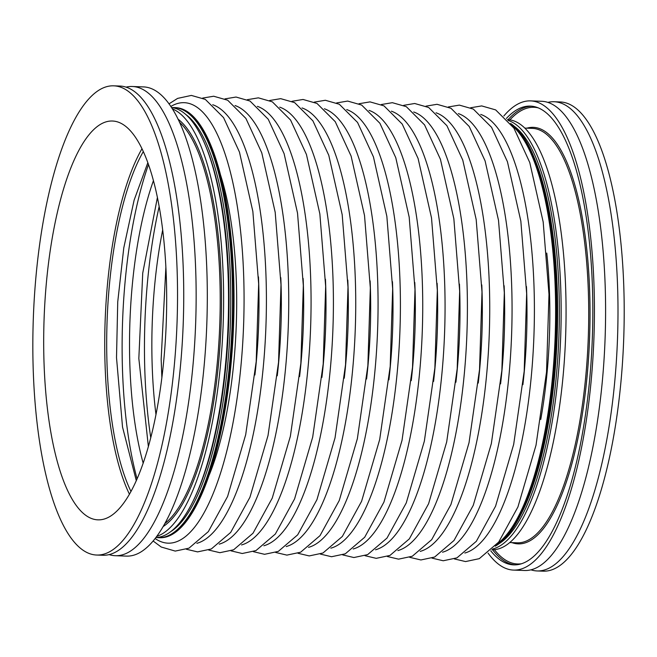 <?xml version="1.0" encoding="UTF-8"?>
<svg xmlns="http://www.w3.org/2000/svg" width="657" height="657" viewBox="0 0 657 657"><rect width="100%" height="100%" fill="white"/><g stroke="black" fill="none" stroke-linecap="round" stroke-linejoin="round"><path stroke-width="0.99" d="M233.366 284.415A215.192 65.914 92.1 0 1 159.446 537.722A215.192 65.914 -87.9 0 0 172.019 534.305A215.192 65.914 -87.9 0 0 233.522 304.651A215.192 65.914 -87.9 0 0 174.992 107.625A215.192 65.914 92.1 0 1 233.366 284.415M173.998 107.584L175.485 107.641A215.192 65.914 92.1 0 1 233.867 284.432A215.192 65.914 92.1 0 1 159.947 537.738L158.46 537.689A215.192 65.914 -87.9 0 0 171.025 534.272A215.192 65.914 -87.9 0 0 232.537 304.618A215.192 65.914 -87.9 0 0 173.998 107.584A215.192 65.914 -87.9 0 0 171.986 107.617M512.345 125.848A215.192 65.914 92.1 0 1 555.452 296.052A215.192 65.914 92.1 0 1 497.242 543.889M555.953 296.069A215.192 65.914 92.1 0 1 496.503 544.776A215.192 65.914 92.1 0 0 554.771 354.969A215.192 65.914 92.1 0 0 521.962 136.229A215.192 65.914 92.1 0 0 511.672 124.912A215.192 65.914 92.1 0 1 555.953 296.069M96.71 555.034L102.911 555.255A234.754 71.9 -87.9 0 0 116.626 551.527A234.754 71.9 -87.9 0 0 183.722 300.996A234.754 71.9 -87.9 0 0 119.861 86.051L113.661 85.829A234.754 71.9 -87.9 0 0 99.946 89.557A234.754 71.9 -87.9 0 0 32.85 340.088A234.754 71.9 -87.9 0 0 96.71 555.034A234.754 71.9 -87.9 0 0 110.425 551.305A234.754 71.9 -87.9 0 0 177.521 300.775A234.754 71.9 -87.9 0 0 113.661 85.829M156.456 537.516A215.192 65.914 -87.9 0 0 158.46 537.689M155.947 537.541A215.192 65.914 -87.9 0 0 167.018 534.125A215.192 65.914 -87.9 0 0 192.468 502.375A215.192 65.914 -87.9 0 0 205.37 145.254A215.192 65.914 -87.9 0 0 171.485 107.551M156.867 536.301A215.192 65.914 -87.9 0 0 162.098 533.944A215.192 65.914 -87.9 0 0 223.413 316.214A215.192 65.914 -87.9 0 0 172.315 108.848M109.144 554.607A234.754 71.9 -87.9 0 0 115.32 555.707L126.481 556.109A234.754 71.9 -87.9 0 0 140.204 552.381A234.754 71.9 -87.9 0 0 207.292 301.85A234.754 71.9 -87.9 0 0 143.44 86.905L132.271 86.502A234.754 71.9 -87.9 0 0 126.037 87.151M115.32 555.707A234.754 71.9 -87.9 0 0 129.035 551.979A234.754 71.9 -87.9 0 0 196.131 301.448A234.754 71.9 -87.9 0 0 132.271 86.502M109.637 516.673A199.539 61.117 -87.9 0 0 166.673 303.723A199.539 61.117 -87.9 0 0 112.388 121.019A199.539 61.117 -87.9 0 0 100.735 124.189A199.539 61.117 -87.9 0 0 43.699 337.14A199.539 61.117 -87.9 0 0 97.975 519.843A199.539 61.117 -87.9 0 0 109.637 516.673M141.945 148.81A199.539 61.117 -87.9 0 0 105.153 320.427A199.539 61.117 -87.9 0 0 129.462 494.261M547.872 102.393A234.754 71.9 92.1 0 1 554.106 101.745A234.754 71.9 92.1 0 1 580.714 120.239A234.754 71.9 92.1 0 1 614.492 384.214A234.754 71.9 92.1 0 1 537.155 570.949A234.754 71.9 92.1 0 1 530.979 569.849M510.563 123.434A215.192 65.914 92.1 0 1 522.956 136.27A215.192 65.914 92.1 0 1 533.952 157.13A215.192 65.914 92.1 0 1 521.05 514.25A215.192 65.914 92.1 0 1 495.288 546.172M508.124 120.436A215.192 65.914 92.1 0 1 526.963 136.41A215.192 65.914 92.1 0 1 558.737 369.423A215.192 65.914 92.1 0 1 492.643 548.989M507.426 119.631L507.5 119.64A215.192 65.914 92.1 0 1 531.883 136.59A215.192 65.914 92.1 0 1 562.852 378.563A215.192 65.914 92.1 0 1 491.953 549.737L491.888 549.737M506.366 118.474A229.539 70.307 92.1 0 1 530.347 106.105A229.539 70.307 92.1 0 1 556.364 124.189A229.539 70.307 92.1 0 1 589.395 382.3A229.539 70.307 92.1 0 1 513.766 564.88A229.539 70.307 92.1 0 1 490.746 550.812M503.862 115.969A234.754 71.9 92.1 0 1 530.536 100.891A234.754 71.9 92.1 0 1 557.144 119.385A234.754 71.9 92.1 0 1 590.922 383.36A234.754 71.9 92.1 0 1 513.585 570.095A234.754 71.9 92.1 0 1 488.061 553.128M530.536 100.891L541.705 101.293A234.754 71.9 92.1 0 1 568.305 119.788A234.754 71.9 92.1 0 1 602.091 383.762A234.754 71.9 92.1 0 1 524.746 570.498L513.585 570.095M554.106 101.745L560.314 101.966A234.754 71.9 92.1 0 1 586.915 120.461A234.754 71.9 92.1 0 1 620.701 384.435A234.754 71.9 92.1 0 1 543.355 571.171L537.155 570.949M155.988 414.69A196.41 60.157 92.1 0 1 152.005 359.223A196.41 60.157 92.1 0 1 162.657 230.09M143.193 463.226A196.41 60.157 92.1 0 1 129.675 358.418A196.41 60.157 92.1 0 1 153.401 180.749M130.998 491.526A196.41 60.157 92.1 0 1 106.845 357.589A196.41 60.157 92.1 0 1 143.275 151.644M546.755 253.06A196.41 60.157 92.1 0 1 549.679 299.395A196.41 60.157 92.1 0 1 540.744 419.486M526.454 286.534A196.41 60.157 92.1 0 1 526.848 298.565A196.41 60.157 92.1 0 1 522.906 384.673M504.124 285.729A196.41 60.157 92.1 0 1 504.519 297.761A196.41 60.157 92.1 0 1 500.577 383.869M481.795 284.924A196.41 60.157 92.1 0 1 482.189 296.956A196.41 60.157 92.1 0 1 478.247 383.056M459.457 284.111A196.41 60.157 92.1 0 1 459.851 296.143A196.41 60.157 92.1 0 1 455.909 382.251M437.127 283.307A196.41 60.157 92.1 0 1 437.521 295.338A196.41 60.157 92.1 0 1 433.579 381.446M414.797 282.502A196.41 60.157 92.1 0 1 415.191 294.533A196.41 60.157 92.1 0 1 411.249 380.641M392.459 281.697A196.41 60.157 92.1 0 1 392.853 293.728A196.41 60.157 92.1 0 1 388.911 379.828M370.129 280.884A196.41 60.157 92.1 0 1 370.523 292.915A196.41 60.157 92.1 0 1 366.581 379.023M347.799 280.079A196.41 60.157 92.1 0 1 348.194 292.11A196.41 60.157 92.1 0 1 344.252 378.218M325.461 279.274A196.41 60.157 92.1 0 1 325.856 291.306A196.41 60.157 92.1 0 1 321.914 377.414M303.132 278.469A196.41 60.157 92.1 0 1 303.526 290.501A196.41 60.157 92.1 0 1 299.584 376.601M280.802 277.656A196.41 60.157 92.1 0 1 281.196 289.688A196.41 60.157 92.1 0 1 277.254 375.796M258.464 276.852A196.41 60.157 92.1 0 1 258.858 288.883A196.41 60.157 92.1 0 1 254.916 374.991M220.284 174.195A196.41 60.157 92.1 0 1 236.528 288.078A196.41 60.157 92.1 0 1 209.427 474.592M150.773 437.817A220.407 67.507 92.1 0 1 144.63 363.485A220.407 67.507 92.1 0 1 159.134 206.643M137.099 478.945A220.407 67.507 92.1 0 1 122.292 362.68A220.407 67.507 92.1 0 1 148.457 164.636M480.702 114.408A220.407 67.507 92.1 0 1 534.231 294.303A220.407 67.507 92.1 0 1 464.852 553.013M458.364 113.604A220.407 67.507 92.1 0 1 511.893 293.49A220.407 67.507 92.1 0 1 442.522 552.208M436.034 112.799A220.407 67.507 92.1 0 1 489.564 292.685A220.407 67.507 92.1 0 1 420.184 551.404M413.705 111.994A220.407 67.507 92.1 0 1 467.234 291.88A220.407 67.507 92.1 0 1 397.855 550.591M391.367 111.181A220.407 67.507 92.1 0 1 444.896 291.076A220.407 67.507 92.1 0 1 375.525 549.786M369.037 110.376A220.407 67.507 92.1 0 1 422.566 290.263A220.407 67.507 92.1 0 1 353.187 548.981M346.707 109.571A220.407 67.507 92.1 0 1 400.236 289.458A220.407 67.507 92.1 0 1 330.857 548.168M324.369 108.766A220.407 67.507 92.1 0 1 377.898 288.653A220.407 67.507 92.1 0 1 308.527 547.363M302.039 107.953A220.407 67.507 92.1 0 1 355.568 287.848A220.407 67.507 92.1 0 1 286.189 546.558M279.71 107.148A220.407 67.507 92.1 0 1 333.239 287.035A220.407 67.507 92.1 0 1 263.859 545.753M257.372 106.344A220.407 67.507 92.1 0 1 310.901 286.23A220.407 67.507 92.1 0 1 241.53 544.94M235.042 105.539A220.407 67.507 92.1 0 1 288.571 285.425A220.407 67.507 92.1 0 1 219.192 544.136M212.712 104.726A220.407 67.507 92.1 0 1 266.241 284.621A220.407 67.507 92.1 0 1 196.862 543.331M170.787 106.491A220.407 67.507 92.1 0 1 243.903 283.808A220.407 67.507 92.1 0 1 155.175 538.543M192.468 502.375L193.322 500.675A213.106 65.273 -87.9 0 0 206.101 147.02L205.37 145.254M177.973 119.114A208.409 63.836 92.1 0 1 221.081 324.615A208.409 63.836 92.1 0 1 163.256 526.479M164.964 523.465A207.366 63.515 -87.9 0 0 219.775 324.574A207.366 63.515 -87.9 0 0 179.46 122.235M170.721 531.644A213.106 65.273 -87.9 0 0 230.311 324.952A213.106 65.273 -87.9 0 0 185.8 114.499M514.374 126.374A213.106 65.273 92.1 0 1 525.501 138.29A213.106 65.273 92.1 0 1 557.892 356.521A213.106 65.273 92.1 0 1 499.304 543.52M515.137 564.889A229.539 70.307 92.1 0 1 492.561 549.753M494.376 549.679A228.496 69.987 -87.9 0 0 521.699 563.722M526.889 128.164A208.409 63.836 92.1 0 1 556.922 143.776A208.409 63.836 92.1 0 1 585.855 388.271A208.409 63.836 92.1 0 1 511.918 542.625M509.84 542.551L517.297 542.822A207.366 63.515 -87.9 0 0 585.617 377.874A207.366 63.515 -87.9 0 0 555.781 144.696A207.366 63.515 -87.9 0 0 532.277 128.361L524.812 128.09M533.952 157.13L534.675 158.887A213.106 65.273 92.1 0 1 521.896 512.55L521.05 514.25M508.099 119.664A229.539 70.307 92.1 0 1 531.71 106.196M538.173 107.838A228.496 69.987 -87.9 0 0 509.906 119.87M161.877 377.791L161.162 359.28L165.868 267.309M148.383 446.686L138.832 358.467L142.733 273.082L157.384 197.617M136.319 480.727L122.522 427.017L116.511 357.646L117.734 301.875L123.779 247.861L134.118 200.139L147.8 162.805M454.357 558.926L465.558 561.571L479.282 558.664L498.671 542.107L517.921 506.966L536.022 445.183L546.525 372.051L548.989 294.385L543.183 221.976L529.764 162.525L513.897 128.115L495.657 109.9L481.688 105.917L470.658 107.756M432.019 558.122L443.22 560.766L456.952 557.859L476.333 541.302L495.583 506.161L513.684 444.37L524.196 371.246L526.651 293.58L520.845 221.163L507.434 161.721L491.559 127.31L473.319 109.095L459.358 105.112L448.32 106.951M409.689 557.317L420.891 559.961L434.622 557.046L454.003 540.489L473.254 505.348L491.354 443.565L501.866 370.441L504.321 292.776L498.515 220.358L485.096 160.916L469.229 126.497L450.989 108.29L437.028 104.299L425.991 106.147M387.359 556.504L398.561 559.148L412.284 556.241L431.674 539.684L450.924 504.543L469.024 442.761L479.528 369.636L481.992 291.971L476.185 219.553L462.766 160.111L446.9 125.692L428.66 107.485L414.69 103.494L403.661 105.334M365.021 555.699L376.223 558.343L389.954 555.436L409.336 538.88L428.586 503.738L446.686 441.956L457.198 368.823L459.654 291.158L453.847 218.748L440.436 159.298L424.562 124.887L406.322 106.672L392.36 102.689L381.323 104.529M342.691 554.894L353.893 557.538L367.624 554.631L387.006 538.075L406.256 502.925L424.356 441.143L434.868 368.019L437.324 290.353L431.518 217.935L418.098 158.493L402.232 124.083L383.992 105.867L370.031 101.884L358.993 103.724M320.361 554.081L331.563 556.734L345.286 553.818L364.676 537.262L383.926 502.12L402.027 440.338L412.53 367.214L414.994 289.548L409.188 217.13L395.769 157.688L379.902 123.27L361.662 105.063L347.693 101.071L336.663 102.919M298.023 553.276L309.225 555.921L322.957 553.013L342.338 536.457L361.588 501.316L379.689 439.533L390.201 366.409L392.656 288.743L386.85 216.325L373.439 156.883L357.564 122.465L339.324 104.258L325.363 100.266L314.325 102.106M275.694 552.471L286.895 555.116L300.627 552.208L320.008 535.652L339.258 500.511L357.359 438.728L367.871 365.596L370.326 287.93L364.52 215.521L351.101 156.07L335.234 121.66L316.994 103.445L303.033 99.462L291.995 101.301M253.364 551.666L264.566 554.311L278.289 551.404L297.678 534.847L316.929 499.698L335.029 437.915L345.533 364.791L347.996 287.125L342.19 214.708L328.771 155.266L312.904 120.855L294.665 102.64L280.695 98.657L269.666 100.496M231.026 550.853L242.228 553.506L255.959 550.591L275.34 534.034L294.591 498.893L312.691 437.11L323.203 363.986L325.658 286.321L319.852 213.903L306.441 154.461L290.566 120.042L272.327 101.835L258.365 97.844L247.328 99.683M208.696 550.049L219.898 552.693L233.629 549.786L253.011 533.229L272.261 498.088L290.361 436.305L300.873 363.181L303.329 285.516L297.522 213.098L284.103 153.648L268.237 119.237L249.997 101.03L236.035 97.039L224.998 98.879M186.366 549.244L197.568 551.888L211.291 548.981L230.681 532.425L249.931 497.283L268.031 435.501L278.535 362.368L280.999 284.703L275.193 212.293L261.773 152.843L245.907 118.432L227.667 100.217L213.697 96.234L202.668 98.074M153.163 541.031L161.244 547.026L175.23 551.083L188.961 548.176L208.343 531.62L227.593 496.47L245.693 434.688L256.205 361.564L258.661 283.898L252.855 211.48L239.444 152.038L223.569 117.628L205.329 99.412L191.368 95.421L177.612 98.394L168.956 103.872"/></g></svg>
